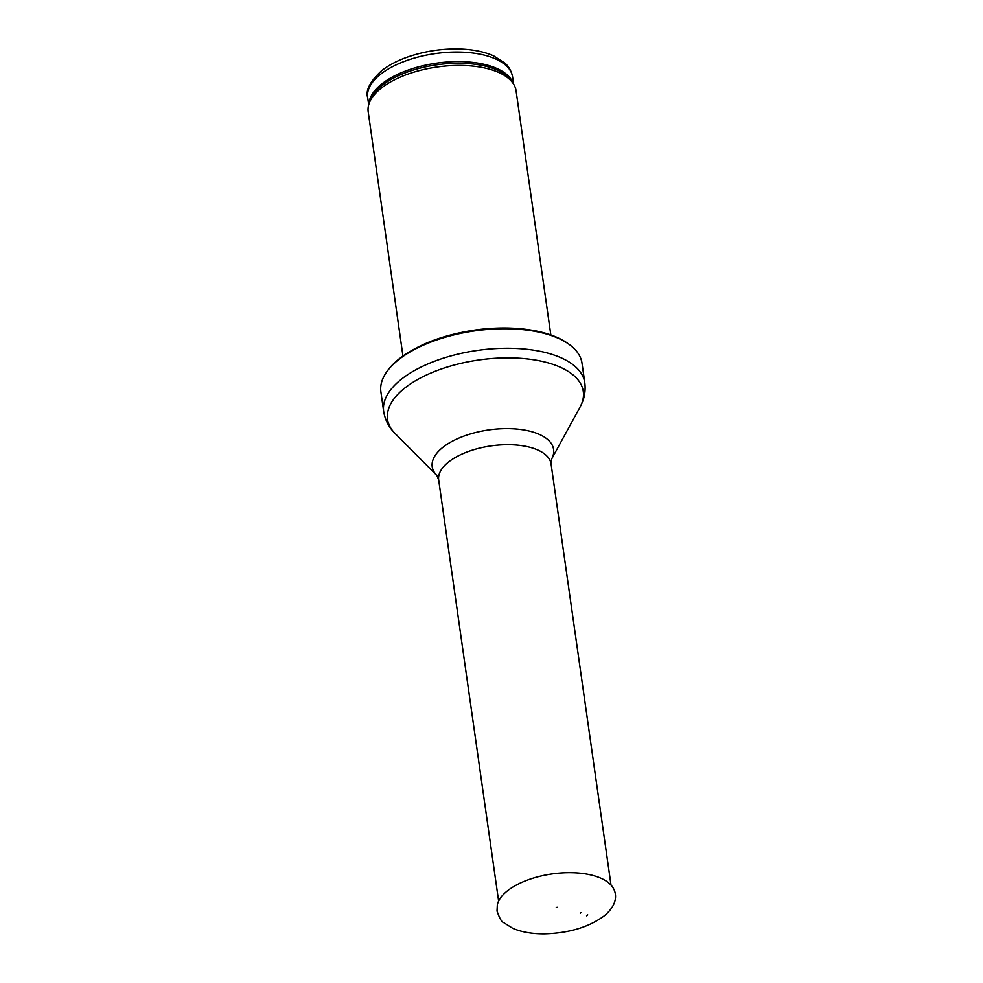 <?xml version="1.0" encoding="UTF-8"?>
<svg xmlns="http://www.w3.org/2000/svg" width="983" height="983" viewBox="0 0 983 983"><rect width="100%" height="100%" fill="white"/><g stroke="black" fill="none" stroke-linecap="round" stroke-linejoin="round"><path stroke-width="1.47" d="M402.944 356.018L368.195 111.829A74.696 34.675 -8.1 0 1 368.613 105.095A74.696 34.675 -8.1 0 1 380.999 88.359A74.696 34.675 -8.1 0 1 454.76 65.468A74.696 34.675 -8.1 0 1 513.79 84.427A74.696 34.675 -8.1 0 1 516.075 90.78L550.836 334.97M398.299 359.95A101.581 47.159 -8.1 0 1 493.527 329.035A101.581 47.159 -8.1 0 1 575.768 350.329A101.581 47.159 -8.1 0 1 582.022 363.255L584.799 382.78A101.581 47.159 -8.1 0 0 510.853 348.289A101.581 47.159 -8.1 0 0 401.076 379.475A101.581 47.159 -8.1 0 0 383.665 411.398L380.888 391.873A101.581 47.159 -8.1 0 1 383.284 377.718A101.581 47.159 -8.1 0 1 398.299 359.95M557.336 907.444L556.255 907.432L557.336 907.444M586.556 915.787L587.711 914.817A35.904 16.674 -8.1 0 1 586.556 915.787M580.253 913.195A28.433 13.197 171.9 0 0 580.941 912.617L580.253 913.195M380.212 74.536A73.197 33.987 -8.1 0 1 459.307 52.062A73.197 33.987 -8.1 0 1 512.598 76.92C510.841 68.11 506.098 64.227 505.016 63.182L493.589 55.847C485.024 52.062 474.789 49.838 462.895 49.15C443.493 48.216 424.681 50.981 406.483 57.432C396.468 61.093 388.101 65.578 381.367 70.911C369.977 81.65 365.406 90.534 367.667 97.55A73.197 33.987 -8.1 0 1 380.212 74.536M368.883 104.051A73.197 33.987 -8.1 0 1 381.576 84.096A73.197 33.987 -8.1 0 1 457.513 61.597A73.197 33.987 -8.1 0 1 513.237 83.506M368.613 105.095L369.338 102.306A73.553 34.147 -8.1 0 1 381.539 85.828A73.553 34.147 -8.1 0 1 454.183 63.281A73.553 34.147 -8.1 0 1 512.315 81.958L513.79 84.427M436.882 475.489L436.882 475.489A61.302 28.458 -8.1 0 1 442.731 447.462A61.302 28.458 -8.1 0 1 518.496 429.227A61.302 28.458 -8.1 0 1 551.574 459.159L551.082 463.988A56.768 26.357 -8.1 0 0 509.759 444.709A56.768 26.357 -8.1 0 0 448.42 462.133A56.768 26.357 -8.1 0 0 438.688 479.987L436.882 475.489L395.068 433.466A98.853 45.894 -8.1 0 1 404.492 388.273A98.853 45.894 -8.1 0 1 526.679 358.869A98.853 45.894 -8.1 0 1 580.007 407.146C584.246 399.528 585.856 391.406 584.799 382.78M497.349 904.606A59.496 27.622 -8.1 0 1 552.09 873.924A59.496 27.622 -8.1 0 1 613.232 888.116C615.96 892.552 619.143 903.389 604.25 915.849C588.78 927.239 568.764 933.236 544.177 933.85C531.877 933.887 521.408 932.044 512.757 928.321L503.443 922.459C501.649 921.993 499.511 918.196 497.029 911.057L497.349 904.606M367.667 97.55L368.699 104.788M512.598 76.92L513.63 84.157M575.768 350.329C566.589 340.339 552.053 333.655 532.122 330.251C514.723 327.351 496.01 327.241 475.993 329.907C443.898 334.576 418.242 344.259 399.024 358.967C391.713 364.791 386.466 371.046 383.284 377.718M395.068 433.466C388.863 427.335 385.066 419.974 383.665 411.398M551.574 459.159L580.007 407.146M438.688 479.987L498.627 901.092M551.082 463.988L611.021 885.093M556.255 907.432L557.447 907.26"/></g></svg>
